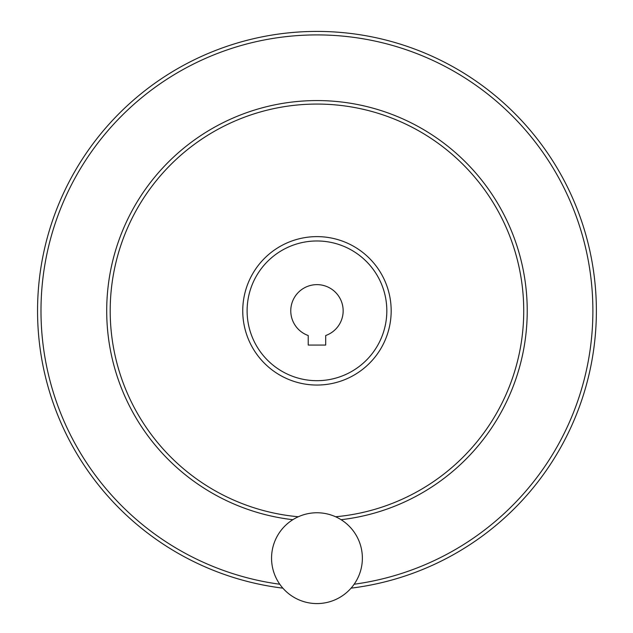 <?xml version="1.0" encoding="UTF-8"?>
<svg xmlns="http://www.w3.org/2000/svg" width="633" height="633" viewBox="0 0 633 633"><rect width="100%" height="100%" fill="white"/><g stroke="black" fill="none" stroke-linecap="round" stroke-linejoin="round"><path stroke-width="0.95" d="M308.231 345.056L325.694 345.056L325.694 335.53A26.198 26.198 0 0 0 338.022 295.255A26.198 26.198 0 0 0 295.904 295.255A26.198 26.198 0 0 0 308.231 335.53L308.231 345.056M247.107 310.835A69.852 69.852 0 0 0 351.893 371.326A69.852 69.852 0 0 0 351.893 250.336A69.852 69.852 0 0 0 247.107 310.835M37.553 310.835A279.414 279.414 0 0 0 282.872 588.16A279.414 279.414 0 0 1 37.553 310.835A279.414 279.414 0 0 1 305.573 31.65A279.414 279.414 0 0 1 595.447 288.07A279.414 279.414 0 0 1 351.054 588.16A279.414 279.414 0 0 0 595.447 288.07A279.414 279.414 0 0 0 305.573 31.65A279.414 279.414 0 0 0 37.553 310.835M335.585 516.757A206.769 206.769 0 0 0 523.356 298.412A206.769 206.769 0 0 0 310.748 104.16A206.769 206.769 0 0 0 110.197 310.835A206.769 206.769 0 0 0 298.341 516.757M271.557 558.171A45.402 45.402 0 0 0 339.668 597.489A45.402 45.402 0 0 0 339.668 518.846A45.402 45.402 0 0 0 271.557 558.171M354.14 584.235A275.917 275.917 0 0 0 591.768 286.005A275.917 275.917 0 0 0 304.536 35.187A275.917 275.917 0 0 0 279.786 584.235M341.084 519.701A210.259 210.259 0 0 0 526.609 294.733A210.259 210.259 0 0 0 308.904 100.726A210.259 210.259 0 0 0 106.708 310.835A210.259 210.259 0 0 0 292.842 519.701M242.748 310.835A74.219 74.219 0 0 0 354.069 375.108A74.219 74.219 0 0 0 354.069 246.561A74.219 74.219 0 0 0 242.748 310.835"/></g></svg>
